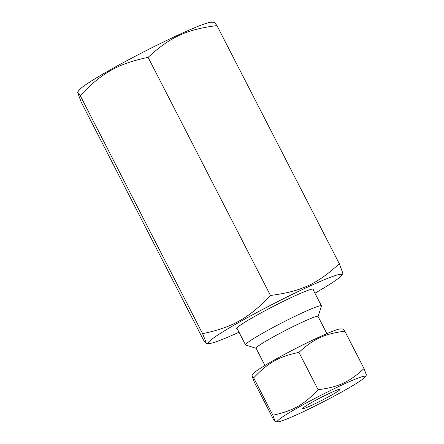 <?xml version="1.0" encoding="UTF-8"?>
<svg xmlns="http://www.w3.org/2000/svg" width="444" height="444" viewBox="0 0 444 444"><rect width="100%" height="100%" fill="white"/><g stroke="black" fill="none" stroke-linecap="round" stroke-linejoin="round"><path stroke-width="0.67" d="M318.076 316.5L321.445 306.099A42.68 2.975 152.8 0 0 321.445 305.866A42.68 2.975 152.8 0 0 316.145 306.982A42.68 2.975 152.8 0 0 272.777 327.633A42.68 2.975 152.8 0 0 245.526 344.883A42.68 2.975 152.8 0 0 245.715 345.021L256.127 348.335M245.526 344.883L236.896 328.094A42.68 2.975 -27.2 0 1 236.885 328.055M312.792 289.044A42.68 2.975 -27.2 0 1 312.815 289.077L321.445 305.866M318.126 389.721L298.929 352.375C313.669 338.805 324.47 333.827 344.827 331.196L364.025 368.548C349.284 382.112 338.489 387.096 318.126 389.721C303.629 404.934 292.985 410.928 272.871 415.207L275.213 421.683L273.515 419.513L254.318 382.162L251.92 375.707L253.674 377.855L272.871 415.207M344.827 331.196L343.123 329.026L340.509 328.91A49.467 3.452 -27.2 0 0 334.881 330.414A49.467 3.452 -27.2 0 0 287.201 352.963A49.467 3.452 -27.2 0 0 253.163 373.798L251.92 375.707M365.179 376.912A49.467 3.452 -27.2 0 1 322.893 402.053A49.467 3.452 -27.2 0 1 277.833 421.8A49.467 3.452 -27.2 0 1 306.36 402.974A49.467 3.452 -27.2 0 1 359.168 377.666A49.467 3.452 -27.2 0 1 365.179 376.912L366.422 375.002L364.025 368.548M253.674 377.855C268.17 362.643 278.815 356.649 298.929 352.375M305.267 408.019A20.968 1.465 152.8 0 0 327.2 397.535A20.968 1.465 152.8 0 0 339.871 389.333A20.968 1.465 152.8 0 0 320.646 397.68A20.968 1.465 152.8 0 0 302.664 408.452A20.968 1.465 152.8 0 0 305.267 408.019M264.935 365.468L256.088 348.257A34.826 2.431 -27.2 0 1 278.327 334.182A34.826 2.431 -27.2 0 1 313.714 317.332A34.826 2.431 -27.2 0 1 318.054 316.444A34.826 2.431 -27.2 0 0 313.714 317.332A34.826 2.431 -27.2 0 0 278.138 334.282A34.826 2.431 -27.2 0 0 256.105 348.285M216.944 25.586L214.385 22.328L211.505 22.2A75.114 5.239 152.8 0 0 202.964 24.481A75.114 5.239 152.8 0 0 130.558 58.73A75.114 5.239 152.8 0 0 78.871 90.365L77.578 92.352L80.209 95.571C101.954 72.755 117.921 63.758 148.096 57.348C170.207 37.002 186.402 29.526 216.944 25.586L339.316 263.703C317.205 284.049 301.01 291.519 270.468 295.465C248.729 318.281 232.761 327.272 202.586 333.688L205.644 341.142L206.105 343.406L203.546 340.148L81.174 102.031L77.578 92.352M314.94 293.212A75.114 5.239 152.8 0 0 341.619 275.369L342.912 273.382L339.316 263.703M202.586 333.688L80.209 95.571M270.468 295.465L148.096 57.348M341.619 275.369A75.114 5.239 152.8 0 0 332.495 276.518A75.114 5.239 152.8 0 0 252.303 314.946A75.114 5.239 152.8 0 0 208.985 343.534A75.114 5.239 152.8 0 0 239.022 332.229M237.224 328.726A43.013 3.003 -27.2 0 1 236.752 328.316A43.013 3.003 -27.2 0 1 265.506 310.473A43.013 3.003 -27.2 0 1 307.931 290.354A43.013 3.003 -27.2 0 1 313.081 289.088A43.013 3.003 -27.2 0 1 313.142 289.71M277.833 421.8L275.213 421.683M326.884 333.627L318.037 316.422M208.985 343.534L206.105 343.406"/></g></svg>
